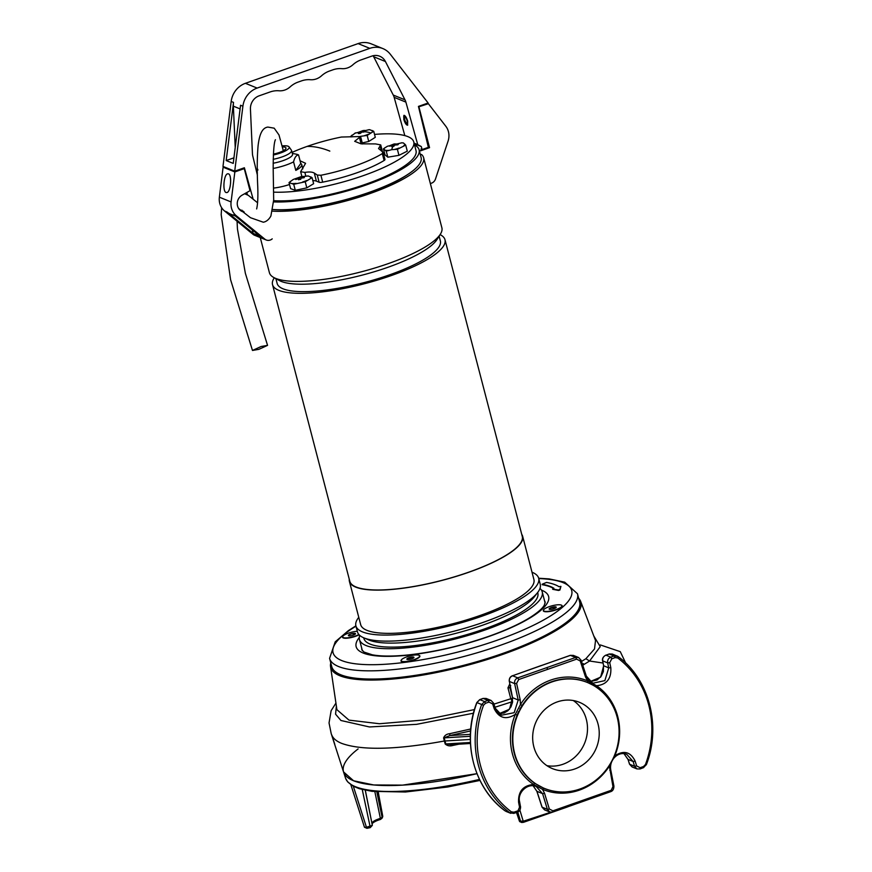 <?xml version="1.0" encoding="UTF-8"?>
<svg xmlns="http://www.w3.org/2000/svg" width="872" height="872" viewBox="0 0 872 872"><rect width="100%" height="100%" fill="white"/><g stroke="black" fill="none" stroke-linecap="round" stroke-linejoin="round"><path stroke-width="1.31" d="M552.717 589.308L558.516 590.442L559.933 590.006L560.925 586.376L558.952 586.671A114.886 28.765 -14.6 0 0 546.559 582.42L542.122 584.251A109.469 27.413 165.4 0 1 553.916 588.284L552.652 589.058L558.396 589.995L559.813 589.559L560.925 586.376M542.199 584.513L542.242 584.698A109.469 27.413 165.4 0 1 553.611 588.469M329.583 658.349L331.72 666.546A128.086 32.068 -14.6 0 0 407.813 676.421A128.086 32.068 -14.6 0 0 579.629 601.974L577.493 593.778A128.086 32.068 -14.6 0 1 405.676 668.214A128.086 32.068 -14.6 0 1 329.583 658.349L335.208 641.847L348.429 630.587L355.896 625.845M543.485 610.106A9.755 2.442 -14.6 0 0 543.801 611.337A9.755 2.442 -14.6 0 0 552.434 610.945A9.755 2.442 -14.6 0 0 561.492 607.195A9.755 2.442 -14.6 0 0 562.048 606.585A9.755 2.442 -14.6 0 0 561.721 605.353M401.175 660.268A9.755 2.442 -14.6 0 0 401.491 661.499A9.755 2.442 -14.6 0 0 406.81 661.717A9.755 2.442 -14.6 0 0 419.737 656.747A9.755 2.442 -14.6 0 0 419.421 655.515M342.707 636.604A9.755 2.442 -14.6 0 0 343.023 637.824A9.755 2.442 -14.6 0 0 359.101 634.772M421.481 154.431L420.391 154.758M421.699 154.627A89.108 22.312 165.4 0 1 423.629 157.712A89.108 22.312 165.4 0 1 370.229 193.475A89.108 22.312 165.4 0 1 272.533 211.144M423.629 157.712L441.875 227.777A89.108 22.312 165.4 0 1 440.393 234.132A89.108 22.312 165.4 0 1 388.487 263.54A89.108 22.312 165.4 0 1 273.797 277.514A89.108 22.312 165.4 0 1 269.415 272.707L260.259 237.566M438.245 236.912A84.333 21.113 165.4 0 1 437.025 239.462A84.333 21.113 165.4 0 1 387.887 267.301A84.333 21.113 165.4 0 1 279.345 280.522L273.808 277.525M439.117 236.149L440.36 240.912A84.333 21.113 165.4 0 1 389.828 274.756A84.333 21.113 165.4 0 1 277.143 283.422L275.901 278.659M440.088 234.623A89.108 22.312 165.4 0 1 444.982 239.702A89.108 22.312 165.4 0 1 391.593 275.465A89.108 22.312 165.4 0 1 272.522 284.632A89.108 22.312 165.4 0 1 274.32 277.797M444.982 239.702L522.263 536.367A89.108 22.312 165.4 0 1 468.863 572.13A89.108 22.312 165.4 0 1 349.803 581.297L272.522 284.632M521.729 534.329A89.5 22.41 165.4 0 1 522.644 536.269A89.5 22.41 165.4 0 1 469.005 572.185A89.5 22.41 165.4 0 1 349.41 581.395A89.5 22.41 165.4 0 1 349.269 579.248M522.644 536.269L533.904 579.499A89.5 22.41 165.4 0 1 480.276 615.425A89.5 22.41 165.4 0 1 360.67 624.625L349.41 581.395M532.007 572.206A94.438 23.642 165.4 0 1 538.678 578.256A94.438 23.642 165.4 0 1 482.085 616.155A94.438 23.642 165.4 0 1 355.896 625.867A94.438 23.642 165.4 0 1 358.774 617.322M577.493 593.778L564.707 582.169L549.055 578.888L538.667 578.234L540.248 584.305A94.438 23.642 165.4 0 1 537.643 592.524A94.438 23.642 165.4 0 1 483.666 622.205A94.438 23.642 165.4 0 1 363.755 637.813A94.438 23.642 165.4 0 1 357.476 631.917L355.896 625.867M535.702 594.748A89.903 22.509 165.4 0 1 534.307 596.829A89.903 22.509 165.4 0 1 482.925 625.093A89.903 22.509 165.4 0 1 368.769 639.95M537.686 592.459L537.839 593.047A89.903 22.509 165.4 0 1 483.971 629.115A89.903 22.509 165.4 0 1 363.842 638.369L363.689 637.781M539.975 588.437A94.438 23.642 165.4 0 1 542.231 591.903A94.438 23.642 165.4 0 1 485.639 629.791A94.438 23.642 165.4 0 1 359.449 639.503A94.438 23.642 165.4 0 1 359.733 635.383M424.729 149.363L424.555 148.687M422.844 149.286L423.018 149.962M416.227 145.188L415.421 145.471M413.132 655.243A9.548 2.387 165.4 0 1 419.628 655.853A9.548 2.387 165.4 0 1 407.649 661.281A9.548 2.387 165.4 0 1 401.153 660.671A9.548 2.387 165.4 0 1 413.132 655.243M401.621 661.565A9.548 2.387 165.4 0 1 401.273 661.118L401.153 660.671M419.628 655.853L419.748 656.3A9.548 2.387 165.4 0 1 419.65 656.867M413.622 657.87L413.012 656.987A3.673 0.916 165.4 0 1 413.797 657.717A3.673 0.916 165.4 0 1 413.666 657.837A3.673 0.916 165.4 0 1 411.181 658.992A3.673 0.916 165.4 0 1 407.78 659.548A3.673 0.916 165.4 0 1 407.311 659.483A3.673 0.916 165.4 0 1 406.984 658.807A3.673 0.916 165.4 0 1 409.6 657.532A3.673 0.916 165.4 0 1 413.012 656.987L413.295 658.109M413.012 656.987L406.984 658.807L407.78 659.548M409.6 657.532L410.058 659.287M300.077 160.808L305.582 163.304L300.633 171.719L304.873 172.427C309.2 171.697 312.34 171.904 314.291 173.081L317.277 175.043L320.896 175.261A65.237 16.339 -14.6 0 0 382.307 153.614L382.764 151.968L383.146 152.436L384.977 159.478A4.774 1.199 165.4 0 1 384.105 160.492L382.307 153.614M312.83 180.602A15.914 3.989 165.4 0 1 316.394 181.136L319.152 182.259A4.774 1.199 -14.6 0 0 322.684 182.15A65.237 16.339 -14.6 0 0 384.105 160.492M292.065 152.404A65.237 16.339 -14.6 0 1 307.097 146.42A65.237 16.339 165.4 0 1 341.388 137.046L360.583 136.523L354.686 141.319L360.997 143.836L375.56 143.913L380.715 144.916L378.546 148.545L382.764 151.968M273.601 201.901A86.72 21.713 -14.6 0 0 368.485 184.145A86.72 21.713 -14.6 0 0 419.105 149.821A86.72 21.713 -14.6 0 0 414.549 144.981M272.86 209.487A86.72 21.713 -14.6 0 0 368.573 192.581A86.72 21.713 -14.6 0 0 421.122 157.57L419.105 149.821M374.535 134.408A83.538 20.917 165.4 0 1 413.775 141.972L416.02 150.627A83.538 20.917 165.4 0 1 365.968 184.145A83.538 20.917 165.4 0 1 273.655 200.669M413.775 141.972A83.538 20.917 165.4 0 1 363.711 175.501A83.538 20.917 165.4 0 1 273.754 192.145M350.74 136.904L353.149 136.73M355.656 132.827L350.62 136.424M362.24 142.91L368.747 141.46L367.177 135.422L373.717 131.291L369.695 129.699A10.889 2.725 -14.6 0 0 369.009 129.688L369.281 129.688M360.419 136.359L367.177 135.422M368.747 141.46L375.287 137.329L373.717 131.291M365.183 131.77L363.221 131.269L365.03 130.429L363.123 130.549L357.531 132.631L360.005 132.206L358.338 133.569L360.245 133.46L361.913 132.097L365.183 131.77A31.828 24.231 57.7 0 1 370.306 132.816M363.123 130.549L363.025 132.108M361.313 131.389L361.564 132.348M360.005 132.206L360.31 133.394M363.221 131.269L363.45 132.119M401.796 142.812L387.353 146.278L383.44 148.84L385.021 154.878L387.822 157.189L398.962 155.336L407.289 151.161L405.709 145.123L403.42 142.954L401.567 142.812M387.822 157.189L386.252 151.15L391.681 149.679L397.381 149.297L405.709 145.123M383.44 148.84L386.252 151.15M398.962 155.336L397.381 149.297M392.923 146.485L394.82 145.057L397.85 144.817L398.493 144.076L394.155 143.945L390.34 145.439L389.708 146.18L392.596 145.428L391.822 146.681L392.923 146.485A31.828 10.388 80.5 0 0 391.681 149.679M395.463 144.305L395.626 144.959M394.155 143.945L394.308 145.842M393.239 144.676L393.675 146.365M392.596 145.428L392.869 146.485M301.069 176.667L293.166 179.501L289.024 182.597L290.605 188.646L295.292 190.314L293.722 184.275L305.244 181.801L312.067 177.659L308.285 175.981L301.069 176.667A31.828 5.254 -102.1 0 0 300.513 177.016L295.728 179.512L298.725 178.597L298.464 179.752L300.764 179.261L301.025 178.106L304.154 177.703L304.404 177.027L300.513 177.016M289.024 182.597L293.722 184.275M295.292 190.314L306.813 187.851L305.244 181.801M306.813 187.851L313.637 183.698L312.067 177.659M307.391 175.959A10.889 2.725 -14.6 0 1 308.285 175.981L307.762 175.959M298.725 178.597L298.987 179.621M301.265 177.43L301.429 178.03M299.358 177.289L299.728 179.458M298.965 177.921L299.39 179.534M257.371 173.027L256.619 170.127L257.992 169.942M257.534 168.906L256.619 170.127M289.526 184.504A22.192 5.559 165.4 0 1 273.688 188.069M282.005 145.907A14.464 3.619 165.4 0 1 289.057 146.867A14.464 3.619 165.4 0 1 273.328 154.987M282.277 146.932A11.14 2.79 165.4 0 1 285.863 148.709A11.14 2.79 165.4 0 1 273.372 154.104M289.057 146.867L291.412 150.202A15.914 3.989 165.4 0 1 291.575 150.54A15.914 3.989 165.4 0 1 273.176 159.314M291.575 150.54L292.545 154.268A15.914 3.989 165.4 0 1 273.645 163.129A15.914 3.989 165.4 0 1 273.132 163.228M292.305 153.352L296.611 154.268A22.192 5.559 165.4 0 1 298.562 154.965C296.327 155.063 294.66 157.363 293.581 161.865A22.192 5.559 165.4 0 1 273.187 168.438M293.581 161.865L295.793 170.389A22.192 5.559 -14.6 0 0 301.734 164.612A22.192 5.559 -14.6 0 0 300.775 163.489L298.562 154.965M300.775 163.489L295.793 170.389M414.08 143.15L417.743 144.632L405.883 102.1A12.731 11.685 112 0 0 404.99 99.822L385.424 61.52A12.731 11.685 -68 0 0 379.723 56.233A12.731 11.685 -68 0 0 371.843 56.102L360.877 59.961A23.871 21.898 -68 0 0 352.953 64.713A15.914 14.595 -68 0 1 341.77 68.648A23.871 21.898 112 0 0 332.908 69.825L329.474 71.035A23.871 21.898 -68 0 0 321.55 75.777A15.914 14.595 112 0 1 310.367 79.723A23.871 21.898 112 0 0 301.505 80.889L298.082 82.099A23.871 21.898 -68 0 0 290.158 86.851A15.914 14.595 112 0 1 278.964 90.786A23.871 21.898 112 0 0 270.113 91.963L259.148 95.822A12.731 11.685 112 0 0 250.438 109.098L252.433 153.592A12.731 11.685 -68 0 0 252.782 156.066L257.425 175.239M235.233 147.542L233.369 106.177A21.004 19.271 -68 0 1 233.522 102.406L226.186 160.557L233.227 163.402L240.563 105.25L242.907 106.21L234.71 171.174L222.981 166.421L231.178 101.457A21.004 19.271 -68 0 1 245.403 83.32L358.098 43.6L369.815 48.352A21.004 19.271 112 0 1 382.83 48.559A21.004 19.271 112 0 1 390.307 54.249L428.119 102.994L418.451 106.406L428.37 147.346L422.092 149.559L421.318 146.572L414.222 143.706M242.907 106.21A21.004 19.271 -68 0 1 257.131 88.072L369.815 48.352M233.925 157.832L226.186 160.557M234.71 171.174L244.378 167.762L252.989 198.62M247.463 194.903L246.798 192.516M417.743 144.632L421.318 146.572M373.096 55.732A12.731 11.685 -68 0 1 373.696 56.767L385.424 61.52M404.826 135.618L394.155 97.348A12.731 11.685 112 0 0 393.261 95.07L373.696 56.767M407.682 121.055L407.573 125.197C406.276 125.056 405.022 123.159 403.812 119.497L403.921 115.355C405.218 115.496 406.472 117.393 407.682 121.055M382.83 48.559L371.101 43.807A21.004 19.271 112 0 0 358.098 43.6M407.693 125.143A5.254 1.624 70.6 0 1 404.586 120.826A5.254 1.624 70.6 0 1 404.139 115.322M420.914 149.079L422.092 149.559M404.673 117.393A3.346 1.036 70.6 0 1 404.957 117.011A3.346 1.036 70.6 0 1 405.262 117.033A3.346 1.036 70.6 0 1 407.18 120.238A3.346 1.036 70.6 0 1 407.18 123.312A3.346 1.036 70.6 0 1 406.886 123.29A3.346 1.036 70.6 0 1 406.799 123.246M416.598 146.278L416.315 145.221L414.985 144.73M243.179 168.187L244.258 168.623L234.84 171.937L231.091 201.944A15.914 14.595 112 0 0 236.301 215.766L264.848 239.157A6.366 5.842 112 0 0 272.217 238.863M244.182 212.06A9.145 8.393 112 0 1 242.318 211.569A9.145 8.393 112 0 1 237.249 203.743A9.145 8.393 112 0 1 242.133 195.143L250.013 190.706L244.258 168.623M224.06 166.857L223.112 167.195L234.84 171.937M223.112 167.195L219.363 197.192A15.914 14.595 112 0 0 224.573 211.013L253.12 234.405A6.366 5.842 112 0 0 254.515 235.233L266.243 239.985M228.442 173.822C232.126 174.803 230.818 191.698 226.993 192.559L226.11 192.549C222.425 191.568 223.723 174.673 227.548 173.811L228.442 173.822M236.301 215.766L233.805 214.752L259.932 236.159L253.185 233.424L252.27 229.881M235.396 216.06L230.546 214.098A15.914 14.595 -68 0 1 227.058 212.027L253.185 233.424M243.724 211.645A9.145 8.393 -68 0 1 241.74 211.307M243.125 211.122A8.676 7.957 -68 0 1 241.326 210.653A8.676 7.957 -68 0 1 239.419 209.509M242.045 210.228A8.676 7.957 -68 0 1 240.192 210.076M418.56 106.875L428.381 103.714L427.313 103.278M428.381 103.714L445.81 126.255A15.914 14.595 -68 0 1 448.077 141.111L435.488 179.011A6.366 5.842 -68 0 1 430.332 183.469M419.192 150.169L420.696 150.78L429.547 147.662L418.963 107.038M428.326 147.172L429.547 147.662M407.333 122.331A3.183 0.981 70.6 0 1 406.625 123.159A3.183 0.981 70.6 0 1 405.208 121.066A3.183 0.981 70.6 0 1 404.521 118.091A3.183 0.981 70.6 0 1 404.63 117.48A3.183 0.981 70.6 0 1 406.221 118.461A3.183 0.981 70.6 0 1 407.333 122.331M452.481 744.568L452.83 745.451C449.887 746.334 447.347 745.854 445.211 744.012L452.23 744.503M470.335 739.445L444.349 741.026L445.211 744.012M470.597 730.932L449.876 735.554L449.734 733.69C446.649 734.006 444.611 735.412 443.597 737.897L444.349 741.015C396.03 749.8 361.836 750.596 341.77 743.424C336.69 741.364 333.431 738.726 332.003 735.532L334.597 743.849M470.4 734.344L449.876 735.554L444.175 737.821L445.788 743.947L470.411 742.486M510.741 685.566L509.88 687.507L512.256 696.619M509.738 684.029L507.962 687.855L510.512 687.757M507.962 687.855L510.796 698.745L512.583 698.385M493.934 704.14L510.796 698.745L512.572 702.004M512.627 701.535A1.591 1.33 -47.7 0 1 512.267 701.709L494.947 707.257M473.474 713.209L416.62 724.338L369.456 726.954L340.952 720.501L335.567 714.168L336.374 706.058M474.466 709.579L423.585 720.01L379.462 723.738L348.985 720.13L336.908 709.677L330.543 666.59A129.285 32.373 165.4 0 1 330.771 662.905M581.526 661.445L585.886 658.72L594.519 648.942L595.532 640.549L580.676 601.429A129.285 32.373 165.4 0 1 503.471 654.153A129.285 32.373 165.4 0 1 330.543 666.579M578.681 598.323A129.285 32.373 165.4 0 1 580.676 601.429M335.938 703.105L331.131 710.68L329.038 722.943L331.197 733.592L334.761 744.198M592.916 685.141L587.532 682.493L587.564 680.858L585.439 676.803L580.24 660.954L581.144 660.289L578.594 657.51L573.384 655.406L570.201 655.439M596.165 687.136A1.591 0.621 124.4 0 1 596.524 685.73L587.564 680.858A58.729 53.89 112 0 0 550.723 680.084A58.729 53.89 112 0 0 520.442 704.522L515.308 714.364A58.729 53.89 112 0 0 533.577 784.473L542.537 789.345A58.729 53.89 112 0 0 609.659 765.681L610.64 763.142M592.709 685.021L593.134 685.261A57.16 52.451 -68 0 1 618.597 739.75A57.16 52.451 -68 0 1 579.902 789.018A57.16 52.451 -68 0 1 550.537 790.435A57.16 52.451 -68 0 1 512.823 738.039A57.16 52.451 -68 0 1 551.998 681.915A57.16 52.451 -68 0 1 593.134 685.261M614.357 755.664L614.793 755.839A58.729 53.89 112 0 0 596.524 685.73C606.759 684.651 611.512 678.623 610.803 667.636L609.724 662.676L611.773 658.818L610.771 657.15L605.92 655.177L609.375 653.989L613.256 654.556M609.266 765.398L612.962 786.609L610.585 791.634M613.31 758.041L614.793 755.839C623.774 749.985 630.565 751.762 635.176 761.18L636.625 765.932L634.576 766.248L629.606 764.232L628.047 759.447L624.047 753.724L627.938 759.359L633.127 761.507L634.576 766.248L636.963 768.919L632.058 766.935L629.529 764.014M587.532 682.493A57.203 52.494 112 0 0 551.649 681.73A57.203 52.494 112 0 0 522.154 705.535L517.161 715.127A57.203 52.494 112 0 0 534.95 783.416L543.67 788.157L542.537 789.345L544.564 793.367L549.338 809.031L547.365 809.314L542.112 807.189L536.956 791.362L533.152 785.781M534.95 783.416A1.591 0.621 -55.6 0 0 533.577 784.473C523.124 785.465 518.132 791.405 518.578 802.273L519.548 807.2L517.336 812.214L513.739 813.38L509.858 812.813L513.87 813.402L513.902 812.192L517.369 811.004M517.161 715.127L515.308 714.364C506.109 720.13 499.078 718.256 494.217 708.729L492.658 703.944L493.639 703.235L491.067 700.445L486.162 698.461L482.968 698.516M522.154 705.535L520.442 704.522L520.192 699.802L516.606 683.386L518.709 679.55L517.772 677.86L512.562 675.756L570.299 655.341L573.394 655.406M585.439 676.803L586.344 676.127L581.144 660.289L578.594 657.51L575.64 657.466L517.772 677.86C515.33 678.972 514.273 680.89 514.622 683.615L518.208 700.02L514.175 712.697L501.716 715.16L495.165 708.151M519.483 801.564L519.592 801.673C517.161 792.942 527.462 782.598 536.204 786.522L542.591 793.651L547.365 809.314L549.763 811.985L544.553 809.87L542.013 807.101L536.847 791.275L542.591 793.651L544.564 793.367M610.629 769.671L610.738 769.791C609.027 759.697 618.63 750.716 626.826 754.411L633.127 761.507L635.176 761.18M609.157 654.065L614.15 655.918L610.771 657.15C608.351 658.273 607.315 660.191 607.664 662.916L608.732 667.876L604.874 680.618L592.786 683.234M592.764 683.223L586.344 676.127C588.393 680.422 590.529 682.787 592.764 683.223M513.902 812.192L511.308 811.799A1.591 0.61 126.9 0 1 509.858 812.813L505.117 810.895A1.591 0.61 126.9 0 1 505.062 810.862A1.591 0.61 126.9 0 1 505.019 810.818M491.067 700.445L488.08 700.39L489.007 702.091L485.53 703.279L483.546 705.252A93.947 86.208 112 0 0 511.308 811.799M489.007 702.091L492.658 703.944M613.779 785.901L613.899 786.021C613.91 789.051 612.853 790.926 610.738 791.645L552.859 812.05L549.763 811.985L552.859 812.05L552.913 810.84L610.825 790.435M552.913 810.84L549.338 809.031M605.691 655.264L609.245 653.978L612.351 654.044L617.997 656.474L614.15 655.918L615.152 657.597L611.773 658.818M615.152 657.597L617.714 657.968A1.591 0.61 -53.1 0 0 618.052 656.507A1.591 0.61 -53.1 0 0 617.997 656.474M643.264 767.731L640.048 768.962L636.963 768.919L640.048 768.962L640.146 767.72L643.525 766.499L645.465 764.515A93.947 86.208 112 0 0 617.714 657.968M640.146 767.72L636.625 765.932M541.403 665.521L570.43 655.363L575.64 657.466L576.621 659.134L518.709 679.55M576.621 659.134L580.24 660.954M610.803 667.636L608.732 667.876L603.544 665.707L603.37 671.549L601.157 676.269L597.058 679.997L590.072 681.632L600.59 677.184L603.664 665.827L602.683 660.9C602.389 658.197 603.457 656.289 605.92 655.177L605.789 655.166C603.184 656.627 602.105 658.502 602.574 660.791L602.639 660.627M499.144 713.688L509.521 709.23L512.562 697.742L509.379 681.49C509.074 678.787 510.142 676.868 512.562 675.756L541.272 665.51M479.578 699.758L483.23 698.428L486.162 698.461M485.53 703.279L484.614 701.579L479.851 699.649L476.919 702.603A95.473 87.603 112 0 0 505.117 810.895L505.062 810.862C473.79 788.179 461.659 741.462 476.799 702.57L479.698 699.638L483.077 698.418L488.08 700.39L484.614 701.579L481.649 704.532A95.473 87.603 112 0 0 509.858 812.813M512.3 675.855L512.42 675.746C510.098 676.716 509.052 678.601 509.259 681.37L514.622 683.615L516.606 683.386M513.739 813.38L517.336 812.214C519.559 811.451 520.628 809.576 520.562 806.6L519.548 807.2M609.811 770.368L610.738 769.791L613.899 786.021L612.962 786.609M646.196 764.755L643.427 767.731L643.525 766.499M603.021 663.036L589.57 661.02L585.886 658.72M582.769 665.227L589.57 661.02L600.23 646.664L593.788 635.961M600.361 644.931L620.275 651.657L625.693 663.025M574.692 769.006A35.807 32.853 112 0 0 599.14 736.001A35.807 32.853 112 0 0 579.389 702.287A35.807 32.853 112 0 0 557.219 701.927A35.807 32.853 112 0 0 532.759 734.933A35.807 32.853 112 0 0 552.51 768.646A35.807 32.853 112 0 0 574.692 769.006M358.109 748.928A143.204 35.861 -14.6 0 0 343.59 772.047A143.204 35.861 -14.6 0 0 476.984 773.671L402.624 785.127L373.696 784.953L353.585 780.767L343.557 771.916M546.897 765.66A35.807 32.853 112 0 0 562.963 764.264A35.807 32.853 112 0 0 587.019 734.671A35.807 32.853 112 0 0 573.275 700.532M378.263 791.983L382.59 817.01A1.591 1.504 26.9 0 0 382.721 816.072L382.677 815.854M380.377 819.418L380.377 818.339L382.132 817.369A1.591 1.515 21.4 0 1 382.056 818.187L382.59 817.01M370.153 827.604L366.959 828.324L366.447 827.299L372.344 825.337L365.313 790.239M362.251 789.531L370.306 827.572M353.324 786.228L366.447 827.299L364.452 827.212L350.871 784.756L364.452 827.223L366.959 828.324L370.24 827.637L372.344 825.337L365.259 790.228L372.344 825.337M523.298 822.329L523.233 821.239L550.69 812.246M522.426 822.416A1.591 1.461 -68 0 1 520.639 821.5L517.783 812.028M519.886 810.164L523.233 821.239L519.374 820.988A1.591 1.461 112 0 0 520.192 821.882L523.364 822.361L567.269 807.025M516.507 812.497L519.276 820.694M378.208 791.972L382.721 816.072A119.257 29.855 -14.6 0 0 382.132 817.369L376.835 791.863M543.856 609.517A9.548 2.387 165.4 0 1 553.785 605.386A9.548 2.387 165.4 0 1 561.939 605.691A9.548 2.387 165.4 0 1 561.535 606.683A9.548 2.387 165.4 0 1 551.605 610.814A9.548 2.387 165.4 0 1 543.463 610.509A9.548 2.387 165.4 0 1 543.856 609.517M543.932 611.403A9.548 2.387 165.4 0 1 543.572 610.956L543.463 610.509M561.939 605.691L562.048 606.138A9.548 2.387 165.4 0 1 561.96 606.705M555.115 608.209L556.173 607.043L550.276 607.991A3.673 0.916 165.4 0 1 553.753 606.934A3.673 0.916 165.4 0 1 556.173 607.043A3.673 0.916 165.4 0 1 555.987 607.664A3.673 0.916 165.4 0 1 555.115 608.209A3.673 0.916 165.4 0 1 551.638 609.266A3.673 0.916 165.4 0 1 549.633 609.332A3.673 0.916 165.4 0 1 549.218 609.157A3.673 0.916 165.4 0 1 550.276 607.991L550.635 609.375M553.753 606.934L554.189 608.602M549.796 609.354L549.218 609.157L550.276 607.991M358.883 634.522A9.548 2.387 165.4 0 1 348.942 637.65A9.548 2.387 165.4 0 1 342.685 636.996A9.548 2.387 165.4 0 1 343.078 636.004A9.548 2.387 165.4 0 1 357.313 631.274M343.154 637.89A9.548 2.387 165.4 0 1 342.805 637.443L342.685 636.996M354.348 634.696A3.673 0.916 165.4 0 1 350.871 635.753A3.673 0.916 165.4 0 1 348.855 635.819A3.673 0.916 165.4 0 1 348.451 635.644A3.673 0.916 165.4 0 1 349.509 634.478A3.673 0.916 165.4 0 1 352.986 633.432A3.673 0.916 165.4 0 1 355.405 633.53A3.673 0.916 165.4 0 1 355.209 634.162A3.673 0.916 165.4 0 1 354.348 634.696L355.405 633.53L352.986 633.432L353.411 635.089M352.986 633.432L349.509 634.478L348.451 635.644L349.029 635.852M349.509 634.478L349.868 635.862M261.142 346.5L252.477 350.457L258.897 349.334L267.551 345.377L261.142 346.5M361.727 648.245A94.677 23.708 -14.6 0 0 361.924 649.934L364.104 652.103L372.268 654.796C380.628 656.376 392.128 656.474 406.777 655.09C433.101 652.343 460.187 646.185 488.026 636.604C505.913 630.293 520.202 623.742 530.895 616.984C538.089 612.275 542.558 608.34 544.313 605.179L545.163 602.203A94.677 23.708 -14.6 0 0 544.51 600.634M359.275 637.53A99.452 24.896 -14.6 0 0 415.214 654.316A99.452 24.896 -14.6 0 0 520.53 623.197A99.452 24.896 -14.6 0 0 541.425 590.082M355.983 626.183A123.323 30.88 -14.6 0 0 406.298 662.175A123.323 30.88 -14.6 0 0 550.984 615.632A123.323 30.88 -14.6 0 0 538.754 578.572M272.849 209.509A84.966 21.277 -14.6 0 0 408.685 173.844M305.8 176.024L304.873 172.427M316.394 181.136L314.291 173.081M381.424 151.074L380.083 145.918M361.095 143.847L359.406 137.373M307.097 146.42A397.796 122.843 70.6 0 1 329.823 151.107M319.152 182.259L317.277 175.043M322.684 182.15L320.896 175.261M351.939 135.171A10.889 2.725 -14.6 0 0 351.612 136.403M372.213 131.814A10.889 2.725 -14.6 0 0 372.54 130.582M364.583 135.618A10.889 2.725 -14.6 0 0 368.496 134.168M385.152 147.575A10.889 2.725 -14.6 0 0 383.953 148.981M403.42 142.954A10.889 2.725 -14.6 0 0 401.425 142.823M403.823 145.668A10.889 2.725 -14.6 0 0 405.011 144.262M394.885 149.33A10.889 2.725 -14.6 0 0 399.093 148.033M385.555 150.289A10.889 2.725 -14.6 0 0 388.563 150.387M310.497 178.193A10.889 2.725 -14.6 0 0 310.955 176.929M302.66 181.976A10.889 2.725 -14.6 0 0 306.617 180.548M292.611 183.556A10.889 2.725 -14.6 0 0 296.12 183.382M290.409 181.343A10.889 2.725 -14.6 0 0 289.951 182.608M231.178 101.457L233.522 102.406M233.369 106.177L240.105 108.902M245.403 83.32L257.131 88.072M393.261 95.07L404.99 99.822M394.155 97.348L405.883 102.1M219.363 197.192L231.091 201.944M253.12 234.405L264.848 239.157M224.573 211.013L227.058 212.027M520.192 699.802L518.208 700.02L512.453 697.622L509.324 681.217M452.83 745.451L458.868 744.187M470.346 736.284L443.597 737.897L444.349 741.015M470.749 728.992L449.734 733.69M543.67 788.157A57.203 52.494 112 0 0 550.178 790.348L550.178 790.348A57.203 52.494 112 0 0 550.352 790.392M494.217 708.729L495.089 707.933M520.453 806.48L519.592 801.673L518.578 802.273M609.724 662.676L607.664 662.916L602.574 660.791L603.609 665.565M627.971 759.229L629.497 764.144L632.058 766.935M483.546 705.252L476.919 702.614M546.82 667.712L547.78 669.38M617.082 655.962L618.052 656.507C649.324 679.201 661.456 725.907 646.316 764.809L645.465 764.515M331.197 733.592L345.497 778.009A142.866 35.774 -14.6 0 0 479.491 779.404M372.268 824.999L372.137 823.43A1.591 1.537 -178.5 0 0 372.137 823.43L372.137 823.43A1.591 1.537 -178.5 0 0 372.104 823.103C372.486 821.62 375.243 820.04 380.377 818.339L374.851 791.678M440.393 234.132L437.025 239.462M363.766 637.813L368.78 639.95M537.643 592.524L534.307 596.829M359.449 639.503L362.381 650.741M542.231 591.903L545.153 603.13M410.102 676.105L410.341 677.021M419.596 674.677L419.835 675.582M301.886 176.504L300.633 171.719M380.715 144.916L382.503 151.793M360.583 136.523L362.523 143.989M354.73 133.263L368.998 129.688M301.734 164.612L302.835 168.819M245.348 193.333L245.555 194.075M406.625 123.159L407.518 123.639M230.339 177.289L230.677 180.046M470.466 743.5L450.301 744.688M501.716 715.16C499.275 714.56 497.105 712.184 495.198 708.02L493.639 703.235L491.078 700.445M499.133 713.678L504.169 712.98L507.962 710.669L510.948 706.919L512.496 702.461L512.453 697.622M533.13 785.781L536.847 791.275M544.553 809.881L542.013 807.101M510.774 813.336L506.022 811.407M332.853 738.377L331.796 735.02M583.379 663.647L582.452 664.279M517.151 715.116L518.557 711.519M519.734 709.1L525.336 701.001M372.104 823.604C373.914 821.936 376.704 820.541 380.465 819.451L382.056 818.187M516.398 812.53L520.192 821.882M345.574 778.249L347.623 781.824L353.487 786.315L359.308 788.691L372.05 791.351L405.415 792.005L447.663 787.002L479.992 780.429M562.146 625.42L562.429 626.521M283.335 150.747L278.986 134.953L274.2 128.184L267.857 127.072C263.159 127.748 259.627 132.195 258.068 145.929C257.087 157.603 256.978 171.108 257.741 186.477C258.123 196.68 257.752 204.168 256.651 208.931L256.662 208.909M257.611 202.795L248.302 195.328L244.618 193.748M221.63 207.7L221.194 214.719L230.59 279.705L252.477 350.457M275.421 139.705C273.993 142.496 273.241 152.077 273.187 168.427L273.677 199.993L270.887 216.038C268.838 219.646 266.309 221.706 263.311 222.218L250.504 217.717L238.699 208.572M267.551 345.377L245.37 273.317L237.446 229.031L237.075 221.259"/></g></svg>
